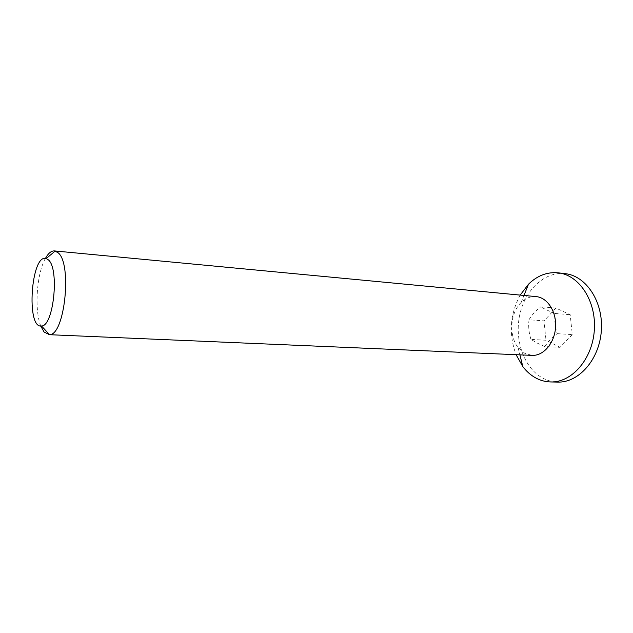 <?xml version="1.0" encoding="UTF-8"?>
<svg xmlns="http://www.w3.org/2000/svg" width="633" height="633" viewBox="0 0 633 633"><rect width="100%" height="100%" fill="white"/><g stroke="black" fill="none" stroke-linecap="round" stroke-linejoin="round"><path stroke-width="0.47" stroke-dasharray="3.17 2.37" d="M45.426 258.399C36.706 273.488 34.198 309.885 40.765 326.027M536.127 296.608C530.636 296.197 525.643 298.167 521.149 302.511C510.151 312.86 508.576 335.719 518.055 347.477L524.852 353.364L532.084 355.374M544.91 346.575L536.8 342.904L530.96 339.407L546.002 340.261L560.007 347.351L572.311 334.604L570.175 314.688L555.885 308.057L540.851 306.76C544.071 308.841 548.811 311.072 555.086 313.462C554.334 320.053 555.038 326.786 557.198 333.646C551.604 337.927 547.505 342.239 544.91 346.575L560.007 347.351M557.198 333.646L572.311 334.604M555.086 313.462L570.175 314.688M530.96 339.407C528.864 332.744 528.215 326.201 529.006 319.776L544.016 320.884L546.002 340.261M529.006 319.776C531.459 315.376 535.407 311.04 540.851 306.76M555.885 308.057L544.016 320.884M565.111 273.646C544.522 271.248 524.852 290.183 519.677 315.115C514.344 340.008 523.918 367.702 542.394 377.925C547.205 380.568 552.285 381.96 557.657 382.095M520.184 295.097C509.929 314.348 508.56 334.216 516.085 354.694M518.055 347.477L519.899 354.852M521.149 302.511L523.982 295.453"/><path stroke-width="0.95" d="M48.33 259.839C59.637 268.519 53.623 326.43 41.549 325.995C25.866 329.097 31.08 253.311 46.193 258.533L48.33 259.839M40.765 326.027L44.112 332.056L49.469 334.635C64.78 335.617 72.391 263.114 57.935 252.63L54.454 250.921C51.305 250.739 48.29 253.232 45.426 258.399M48.694 334.667L532.084 355.374C543.446 356.031 554.54 343.181 555.545 327.467C556.7 311.768 547.474 297.518 536.127 296.608L54.454 250.921M516.085 354.694L522.826 366.602C526.434 371.349 530.636 375.076 535.423 377.766C540.226 380.425 545.298 381.818 550.655 381.952L557.657 382.095C578.712 382.878 599.491 359.528 601.35 330.616C603.463 301.727 586.087 275.751 565.111 273.646L558.164 272.823C547.157 271.81 537.267 275.608 528.492 284.217L520.184 295.097M550.655 381.952C571.686 382.743 592.456 359.235 594.332 330.133C596.46 301.055 579.108 274.92 558.164 272.823M41.549 325.995L49.469 334.635M46.193 258.533L55.213 251.056M519.899 354.852L522.826 366.602M523.982 295.453L528.492 284.217"/></g></svg>
